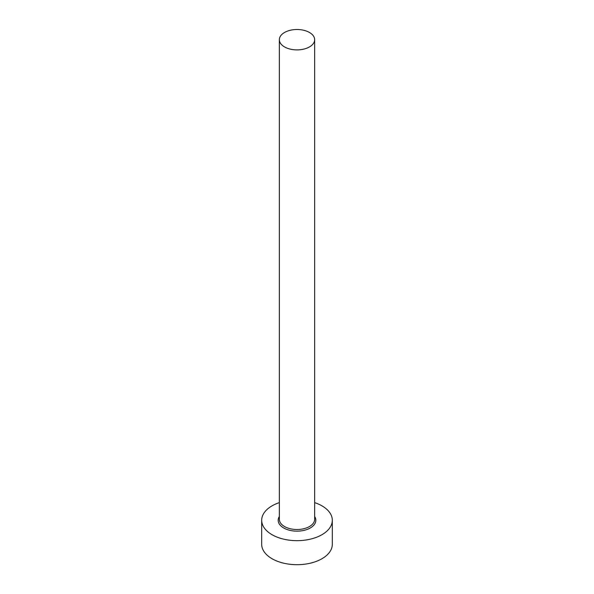<?xml version="1.0" encoding="UTF-8"?>
<svg xmlns="http://www.w3.org/2000/svg" width="594" height="594" viewBox="0 0 594 594"><rect width="100%" height="100%" fill="white"/><g stroke="black" fill="none" stroke-linecap="round" stroke-linejoin="round"><path stroke-width="0.89" d="M284.511 46.904A17.657 10.195 0 0 0 303.757 49.116A17.657 10.195 0 0 0 314.657 39.701A17.657 10.195 0 0 0 309.489 32.492A17.657 10.195 0 0 0 290.243 30.279A17.657 10.195 0 0 0 279.343 39.701A17.657 10.195 0 0 0 284.511 46.904M279.343 502.621A35.313 20.389 0 0 0 261.687 520.277A35.313 20.389 0 0 0 272.03 534.689A35.313 20.389 0 0 0 310.514 539.114A35.313 20.389 0 0 0 332.313 520.277A35.313 20.389 0 0 0 321.97 505.858A35.313 20.389 0 0 0 314.657 502.621M261.687 520.277L261.687 544.304A35.313 20.389 0 0 0 272.03 558.716A35.313 20.389 0 0 0 310.514 563.142A35.313 20.389 0 0 0 332.313 544.304L332.313 520.277M314.657 516.49A18.837 10.878 180 0 1 307.172 529.425A18.837 10.878 180 0 1 283.68 527.962A18.837 10.878 180 0 1 279.343 516.49M279.343 39.701L279.343 519.312A17.657 10.195 0 0 0 284.511 526.522A17.657 10.195 0 0 0 303.757 528.734A17.657 10.195 0 0 0 314.657 519.312L314.657 39.701"/></g></svg>
